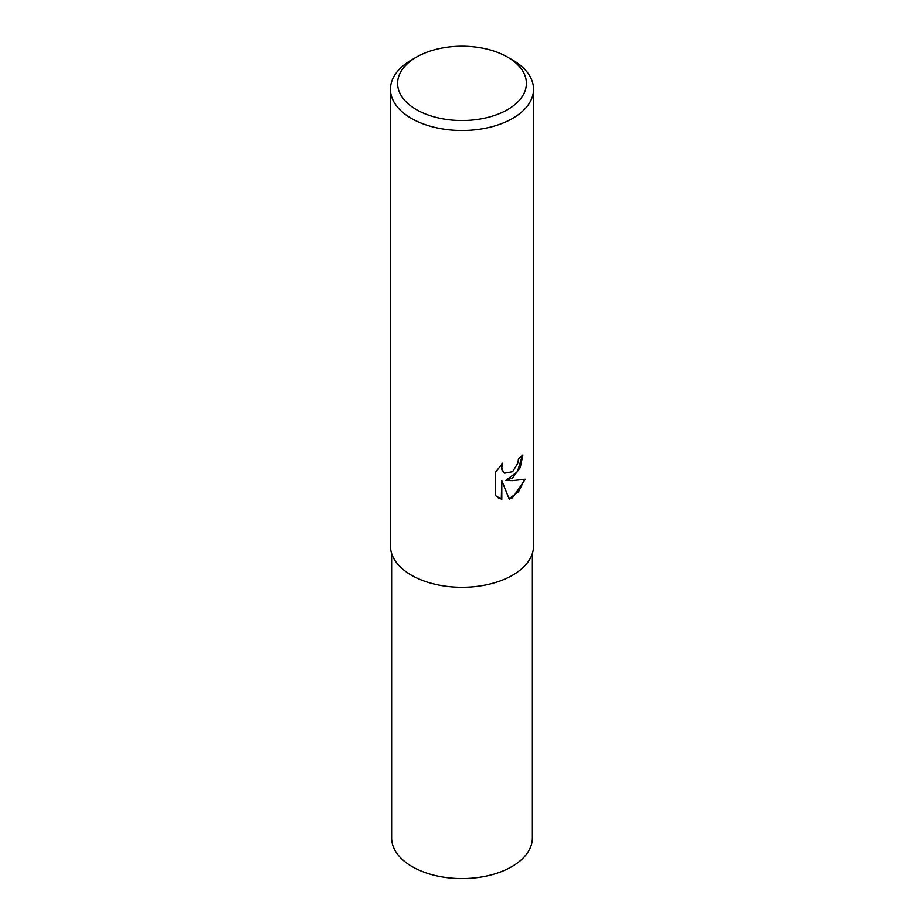 <?xml version="1.0" encoding="UTF-8"?>
<svg xmlns="http://www.w3.org/2000/svg" width="924" height="924" viewBox="0 0 924 924"><rect width="100%" height="100%" fill="white"/><g stroke="black" fill="none" stroke-linecap="round" stroke-linejoin="round"><path stroke-width="1.39" d="M512.589 477.847L505.728 480.434L512.589 480.619L525.329 479.175L512.589 497.724L509.216 499.145L501.801 480.63L501.801 499.307L495.264 495.472L495.264 472.43L502.795 463.109L501.778 467.683L503.407 472.233L504.562 473.146L512.589 471.667L517.752 463.398L518.514 458.616A71.541 41.303 0 0 0 522.869 455.001L520.235 467.521L512.589 477.847M507.53 57.092L512.589 60.014A71.541 41.303 180 0 1 533.541 89.212A71.541 41.303 180 0 1 512.589 118.422A71.541 41.303 180 0 1 434.627 127.373A71.541 41.303 180 0 1 390.459 89.212A71.541 41.303 180 0 1 411.411 60.014L416.47 57.092A64.391 37.168 180 0 1 507.53 57.092A64.391 37.168 180 0 1 507.53 109.656A64.391 37.168 180 0 1 416.47 109.656A64.391 37.168 180 0 1 416.47 57.092L411.411 60.014M533.541 89.212L533.541 546.003A71.541 41.303 180 0 1 512.589 575.202A71.541 41.303 180 0 1 434.627 584.153A71.541 41.303 180 0 1 390.459 546.003L390.459 89.212M522.337 455.486L517.417 471.702L505.728 480.434M509.066 498.741L518.549 491.707L524.659 479.348M498.094 497.747L501.293 499.006L501.801 480.63M504.308 472.996L501.443 469.103L501.801 464.102M532.363 553.476L532.363 837.964A70.363 40.621 180 0 1 511.757 866.677A70.363 40.621 180 0 1 435.077 875.49A70.363 40.621 180 0 1 391.637 837.964L391.637 553.476"/></g></svg>
